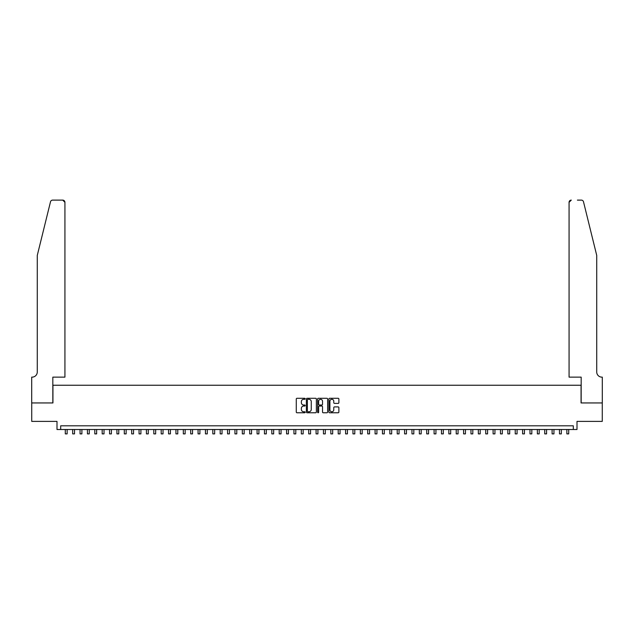<?xml version="1.0" encoding="UTF-8"?>
<svg xmlns="http://www.w3.org/2000/svg" width="634" height="634" viewBox="0 0 634 634"><rect width="100%" height="100%" fill="white"/><g stroke="black" fill="none" stroke-linecap="round" stroke-linejoin="round"><path stroke-width="0.95" d="M305.2 398.794A0.507 0.507 0 0 0 304.692 398.287L296.997 398.287A0.721 0.721 0 0 0 296.276 399.016L296.276 412.045A0.721 0.721 0 0 0 296.997 412.766L304.692 412.766A0.507 0.507 0 0 0 305.2 412.259A0.507 0.507 0 0 0 304.692 411.759L303.694 411.759A2.314 2.314 0 0 1 301.38 409.437L301.38 408.351A2.314 2.314 0 0 1 303.694 406.037L304.692 406.037A0.507 0.507 0 0 0 305.2 405.53A0.507 0.507 0 0 0 304.692 405.023L303.694 405.023A2.314 2.314 0 0 1 301.38 402.709L301.38 401.623A2.314 2.314 0 0 1 303.694 399.301L304.692 399.301A0.507 0.507 0 0 0 305.2 398.794M338.16 403.39A0.721 0.721 0 0 0 338.881 402.669L338.881 399.016A0.721 0.721 0 0 0 338.16 398.287L329.617 398.287A0.721 0.721 0 0 0 328.895 399.016L328.895 412.045A0.721 0.721 0 0 0 329.617 412.766L338.16 412.766A0.721 0.721 0 0 0 338.881 412.045L338.881 407.63A0.721 0.721 0 0 0 338.16 406.901L334.506 406.901A0.721 0.721 0 0 0 333.777 407.63L333.777 409.818A1.934 1.934 0 0 1 331.844 411.759A1.934 1.934 0 0 1 329.902 409.818L329.902 401.243A1.934 1.934 0 0 1 331.844 399.301A1.934 1.934 0 0 1 333.777 401.243L333.777 402.669A0.721 0.721 0 0 0 334.506 403.39L338.16 403.39M573.31 429.503L577.003 429.503L577.003 421.388L602.26 421.388L602.26 402.947L581.061 402.947L581.061 385.242L52.939 385.242L52.939 402.947L31.74 402.947L31.74 421.388L56.997 421.388L56.997 429.503L573.31 429.503L573.31 425.81L60.69 425.81L60.69 429.503M316.366 399.016A0.721 0.721 0 0 0 315.645 398.287L307.102 398.287A0.721 0.721 0 0 0 306.373 399.016L306.373 412.045A0.721 0.721 0 0 0 307.102 412.766L315.645 412.766A0.721 0.721 0 0 0 316.366 412.045L316.366 399.016M318.355 398.287L326.898 398.287A0.721 0.721 0 0 1 327.627 399.016L327.627 412.045A0.721 0.721 0 0 1 326.898 412.766L323.245 412.766A0.721 0.721 0 0 1 322.524 412.045L322.524 406.759A0.721 0.721 0 0 0 321.795 406.037L319.37 406.037A0.721 0.721 0 0 0 318.648 406.759L318.648 412.259A0.507 0.507 0 0 1 318.141 412.766A0.507 0.507 0 0 1 317.634 412.259L317.634 399.016A0.721 0.721 0 0 1 318.355 398.287M307.894 399.301A0.507 0.507 0 0 0 307.387 399.808L307.387 411.252A0.507 0.507 0 0 0 307.894 411.759L308.948 411.759A2.314 2.314 0 0 0 311.262 409.437L311.262 401.623A2.314 2.314 0 0 0 308.948 399.301L307.894 399.301M322.524 401.274A1.934 1.934 0 0 0 320.582 399.341A1.934 1.934 0 0 0 318.648 401.274L318.648 404.302A0.721 0.721 0 0 0 319.37 405.023L321.795 405.023A0.721 0.721 0 0 0 322.524 404.302L322.524 401.274M65.294 429.503L65.294 433.886L67.141 433.886L67.141 429.503M50.498 201.794C51.061 200.582 51.061 200.582 50.498 201.794L37.271 255.431L37.271 371.968A5.159 5.159 0 0 1 32.104 377.135L31.7 377.135L31.7 402.947L52.828 402.947L52.828 377.135L64.93 377.135L64.93 202.325A2.211 2.211 0 0 0 62.718 200.114L52.646 200.114A2.211 2.211 0 0 0 50.498 201.794M56.592 200.114L62.718 200.114L64.93 202.325L64.93 377.135M37.271 371.968A5.159 5.159 0 0 1 32.104 377.135M592.671 238.986L583.502 201.794C582.939 200.582 582.939 200.582 583.502 201.794L596.729 255.431L596.729 371.968A5.159 5.159 0 0 0 601.896 377.135L602.3 377.135L602.3 402.947L581.172 402.947L581.172 377.135L569.07 377.135L569.07 202.325L569.07 377.135M577.408 200.114L581.354 200.114A2.211 2.211 0 0 1 583.502 201.794M571.282 200.114A2.211 2.211 0 0 0 569.07 202.325L571.282 200.114M596.729 371.968A5.159 5.159 0 0 0 601.896 377.135M72.672 429.503L72.672 433.886L74.519 433.886L74.519 429.503M80.05 429.503L80.05 433.886L81.897 433.886L81.897 429.503M87.429 429.503L87.429 433.886L89.267 433.886L89.267 429.503M94.799 429.503L94.799 433.886L96.645 433.886L96.645 429.503M102.177 429.503L102.177 433.886L104.024 433.886L104.024 429.503M109.555 429.503L109.555 433.886L111.394 433.886L111.394 429.503M116.925 429.503L116.925 433.886L118.772 433.886L118.772 429.503M124.304 429.503L124.304 433.886L126.15 433.886L126.15 429.503M131.682 429.503L131.682 433.886L133.528 433.886L133.528 429.503M139.06 429.503L139.06 433.886L140.899 433.886L140.899 429.503M146.43 429.503L146.43 433.886L148.277 433.886L148.277 429.503M153.808 429.503L153.808 433.886L155.655 433.886L155.655 429.503M161.187 429.503L161.187 433.886L163.025 433.886L163.025 429.503M168.557 429.503L168.557 433.886L170.403 433.886L170.403 429.503M175.935 429.503L175.935 433.886L177.782 433.886L177.782 429.503M183.313 429.503L183.313 433.886L185.152 433.886L185.152 429.503M190.691 429.503L190.691 433.886L192.53 433.886L192.53 429.503M198.062 429.503L198.062 433.886L199.908 433.886L199.908 429.503M205.44 429.503L205.44 433.886L207.286 433.886L207.286 429.503M212.818 429.503L212.818 433.886L214.657 433.886L214.657 429.503M220.188 429.503L220.188 433.886L222.035 433.886L222.035 429.503M227.566 429.503L227.566 433.886L229.413 433.886L229.413 429.503M234.945 429.503L234.945 433.886L236.783 433.886L236.783 429.503M242.323 429.503L242.323 433.886L244.161 433.886L244.161 429.503M249.693 429.503L249.693 433.886L251.539 433.886L251.539 429.503M257.071 429.503L257.071 433.886L258.918 433.886L258.918 429.503M264.449 429.503L264.449 433.886L266.288 433.886L266.288 429.503M271.82 429.503L271.82 433.886L273.666 433.886L273.666 429.503M279.198 429.503L279.198 433.886L281.044 433.886L281.044 429.503M286.576 429.503L286.576 433.886L288.415 433.886L288.415 429.503M293.954 429.503L293.954 433.886L295.793 433.886L295.793 429.503M301.324 429.503L301.324 433.886L303.171 433.886L303.171 429.503M308.703 429.503L308.703 433.886L310.549 433.886L310.549 429.503M316.081 429.503L316.081 433.886L317.919 433.886L317.919 429.503M323.451 429.503L323.451 433.886L325.297 433.886L325.297 429.503M330.829 429.503L330.829 433.886L332.676 433.886L332.676 429.503M338.207 429.503L338.207 433.886L340.046 433.886L340.046 429.503M345.585 429.503L345.585 433.886L347.424 433.886L347.424 429.503M352.956 429.503L352.956 433.886L354.802 433.886L354.802 429.503M360.334 429.503L360.334 433.886L362.18 433.886L362.18 429.503M367.712 429.503L367.712 433.886L369.551 433.886L369.551 429.503M375.082 429.503L375.082 433.886L376.929 433.886L376.929 429.503M382.461 429.503L382.461 433.886L384.307 433.886L384.307 429.503M389.839 429.503L389.839 433.886L391.677 433.886L391.677 429.503M397.217 429.503L397.217 433.886L399.055 433.886L399.055 429.503M404.587 429.503L404.587 433.886L406.434 433.886L406.434 429.503M411.965 429.503L411.965 433.886L413.812 433.886L413.812 429.503M419.343 429.503L419.343 433.886L421.182 433.886L421.182 429.503M426.714 429.503L426.714 433.886L428.56 433.886L428.56 429.503M434.092 429.503L434.092 433.886L435.938 433.886L435.938 429.503M441.47 429.503L441.47 433.886L443.309 433.886L443.309 429.503M448.848 429.503L448.848 433.886L450.687 433.886L450.687 429.503M456.218 429.503L456.218 433.886L458.065 433.886L458.065 429.503M463.597 429.503L463.597 433.886L465.443 433.886L465.443 429.503M470.975 429.503L470.975 433.886L472.813 433.886L472.813 429.503M478.345 429.503L478.345 433.886L480.192 433.886L480.192 429.503M485.723 429.503L485.723 433.886L487.57 433.886L487.57 429.503M493.101 429.503L493.101 433.886L494.94 433.886L494.94 429.503M500.472 429.503L500.472 433.886L502.318 433.886L502.318 429.503M507.85 429.503L507.85 433.886L509.696 433.886L509.696 429.503M515.228 429.503L515.228 433.886L517.075 433.886L517.075 429.503M522.606 429.503L522.606 433.886L524.445 433.886L524.445 429.503M529.976 429.503L529.976 433.886L531.823 433.886L531.823 429.503M537.355 429.503L537.355 433.886L539.201 433.886L539.201 429.503M544.733 429.503L544.733 433.886L546.571 433.886L546.571 429.503M552.103 429.503L552.103 433.886L553.95 433.886L553.95 429.503M559.481 429.503L559.481 433.886L561.328 433.886L561.328 429.503M566.859 429.503L566.859 433.886L568.706 433.886L568.706 429.503"/></g></svg>
